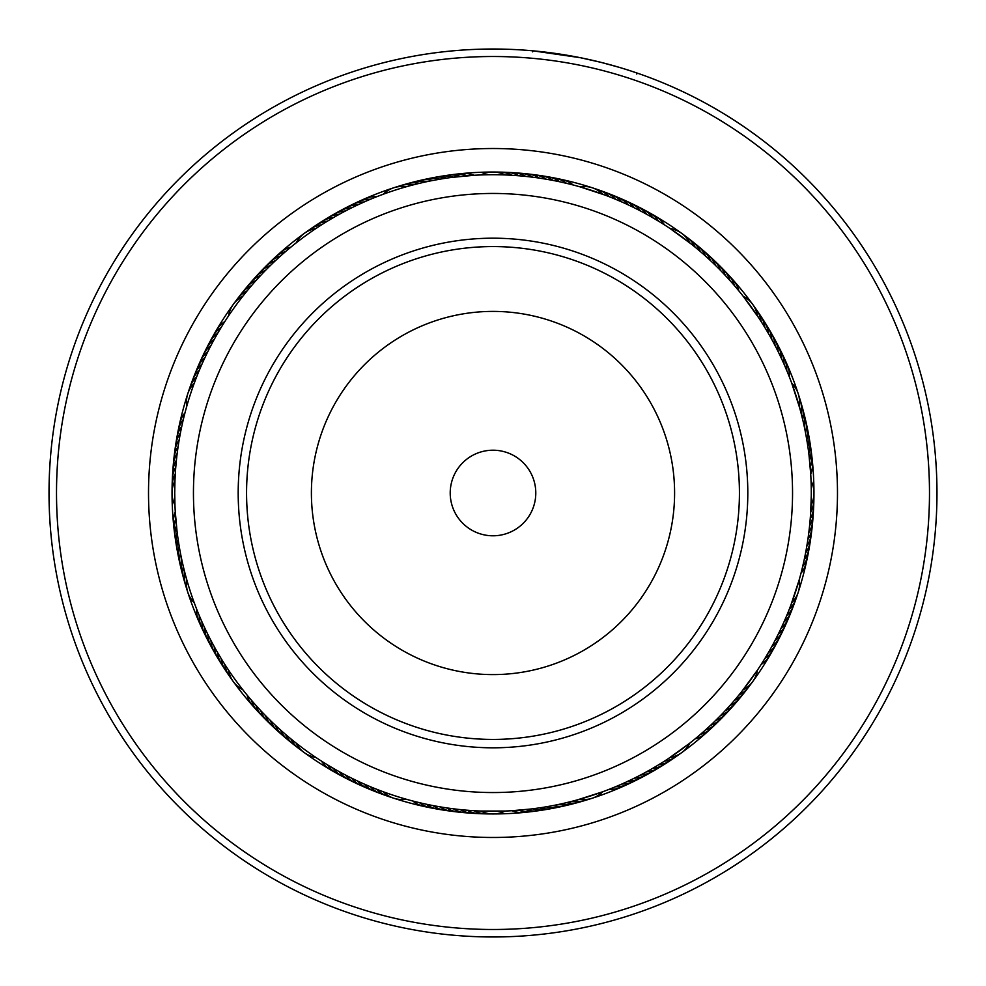 <?xml version="1.0" encoding="UTF-8"?>
<svg xmlns="http://www.w3.org/2000/svg" width="986" height="986" viewBox="0 0 986 986"><rect width="100%" height="100%" fill="white"/><g stroke="black" fill="none" stroke-linecap="round" stroke-linejoin="round"><path stroke-width="1.48" d="M534.609 502.983A42.792 42.792 0 0 0 502.983 451.391A42.792 42.792 0 0 0 451.391 483.017A42.792 42.792 0 0 0 483.017 534.609A42.792 42.792 0 0 0 534.609 502.983M784.277 562.92A299.559 299.559 0 0 0 562.92 201.723A299.559 299.559 0 0 0 201.723 423.08A299.559 299.559 0 0 0 423.08 784.277A299.559 299.559 0 0 0 784.277 562.92M245.231 433.52A254.807 254.807 0 0 0 433.52 740.769A254.807 254.807 0 0 0 740.769 552.48A254.807 254.807 0 0 0 552.48 245.231A254.807 254.807 0 0 0 245.231 433.52M218.288 332.27L218.719 331.542M211.583 344.311L211.99 343.559M199.776 369.22L200.109 368.444M197.163 375.604L197.483 374.816M187.759 393.833A26.745 26.745 0 0 0 186.773 406.244L186.44 407.428M194.698 382.038L194.994 381.237M276.302 259.885L276.93 259.306M261.623 274.441L262.214 273.825M256.952 279.506L257.519 278.878M252.379 284.671L252.934 284.03M233.337 304.354A26.745 26.745 0 0 0 228.567 315.865L227.889 316.888M243.591 295.282L244.109 294.617M377.971 196.239L379.031 195.832M359.163 204.238L365.596 201.329M356.266 205.593L359.976 203.856M346.579 210.412L347.331 210.018M334.476 217.006L335.215 216.587M328.535 220.507L329.262 220.075M304.341 233.349A26.745 26.745 0 0 0 296.244 242.827L295.282 243.579M316.888 227.889L317.603 227.421M451.773 177.406L474.081 175.286A26.745 26.745 66.6 0 0 458.293 174.14M447.878 177.936L449.012 177.776M434.506 180.142L441.469 178.922M431.375 180.746L435.405 179.982M427.517 181.535L428.639 181.301M420.788 183.026L421.897 182.767M393.808 187.759A26.745 26.745 0 0 0 383.184 194.267L382.038 194.698M407.44 186.44L408.537 186.132M561.194 182.114L568.084 183.704M548.265 179.563L553.257 180.475M554.169 180.66L555.34 180.894M541.4 178.429L546.478 179.242M547.39 179.403L548.573 179.612M527.806 176.63L532.834 177.221M533.759 177.344L534.942 177.505M520.879 175.952L525.994 176.445M526.918 176.531L528.102 176.667M514.076 175.422L519.129 175.804M520.053 175.878L521.249 175.976M505.128 174.953A26.745 26.745 0 0 0 480.872 174.953L482.622 174.892M659.844 221.961L665.809 225.732M653.928 218.411L659.979 222.047M647.95 214.985L654.075 218.498M616.99 199.875L623.472 202.697M610.617 197.249L617.828 200.22M592.167 187.759A26.745 26.745 0 0 0 579.756 186.773L605.034 195.092M735.433 286.778L739.944 292.213M721.53 271.47L726.892 277.14M696.252 248.078L702.192 253.131M690.903 243.727L696.387 248.189M681.646 233.337A26.745 26.745 0 0 0 670.135 228.567L691.605 244.294M787.284 371.784L789.318 376.825A26.745 26.745 138.6 0 0 785.534 361.455M784.597 365.436L787.629 372.622M778.804 352.939L781.836 359.311M772.469 340.688L775.772 346.936M761.993 322.866L766.073 329.509M758.246 317.085L762.474 323.642M752.651 304.341A26.745 26.745 0 0 0 743.173 296.244L758.739 317.837M809.013 455.113L810.714 474.081A26.745 26.745 156.6 0 0 811.86 458.293M807.053 441.297L808.224 449.012M805.858 434.506L807.189 442.196M801.396 414.317L803.233 421.897M799.621 407.662L801.618 415.205M798.241 393.808A26.745 26.745 0 0 0 791.733 383.184L799.868 408.537M802.333 567.911L801.014 573.186A26.745 26.745 174.6 0 0 806.979 558.52M803.886 561.194L802.296 568.084M805.143 555.155L803.849 561.367M806.437 548.265L805.525 553.257M805.34 554.169L805.106 555.34M807.571 541.4L806.758 546.478M806.597 547.39L806.388 548.573M809.37 527.806L808.779 532.834M808.656 533.759L808.495 534.942M810.098 520.423L809.555 525.994M809.469 526.918L809.592 525.748A26.745 26.745 -14.1 0 0 813.277 510.354M810.591 513.891L810.221 518.882A26.745 26.745 164.7 0 0 813.573 503.415M811.256 496.007L810.702 512.005A26.745 26.745 163.4 0 0 813.721 496.476M764.039 659.844L760.268 665.809M777.461 635.76L773.874 642.687M783.377 623.312L780.407 629.721M786.125 616.99L783.007 624.138M788.751 610.617L785.78 617.828M791.228 604.184L788.677 610.778M798.241 592.167A26.745 26.745 0 0 0 799.227 579.756L790.908 605.034M704.423 730.909L698.532 736.012M709.526 726.275L704.3 731.02M719.423 716.674L713.876 722.159M737.922 696.252L732.869 702.192M742.273 690.903L737.811 696.387M752.663 681.646A26.745 26.745 0 0 0 757.433 670.135L741.706 691.605M614.216 787.284L606.969 790.168M633.061 778.804L626.024 782.144M663.134 761.993L656.491 766.073M681.659 752.651A26.745 26.745 0 0 0 689.756 743.173L668.163 758.739M530.887 809.013L511.919 810.714A26.745 26.745 -113.4 0 0 527.707 811.86M547.859 806.511L544.531 807.078M571.683 801.396L564.103 803.233M578.338 799.621L570.795 801.618M592.192 798.241A26.745 26.745 0 0 0 602.816 791.733L577.463 799.868M414.49 801.445L411.236 800.595M421.195 803.072L417.201 802.123M437.735 806.437L432.743 805.525M431.831 805.34L430.944 805.168M457.898 809.333L453.166 808.779M452.241 808.656L451.058 808.495M471.924 810.578L466.871 810.196M465.947 810.122L464.751 810.024M480.872 811.047A26.745 26.745 0 0 0 505.128 811.047L480.638 811.034M479.701 810.997L478.789 810.96M320.524 760.489L319.809 760.033M326.354 764.162L325.639 763.719M332.27 767.712L331.542 767.281M338.26 771.126L337.52 770.707M344.311 774.417L343.559 774.01M350.449 777.56L349.685 777.19M365.609 784.671L362.528 783.303M369.22 786.224L368.444 785.891M378.353 789.909L374.816 788.517M393.833 798.241A26.745 26.745 0 0 0 406.244 799.227L407.428 799.56M382.038 791.302L381.237 791.006M246.303 694.107L245.773 693.441M250.715 699.394L250.173 698.754M259.885 709.698L259.306 709.07M274.441 724.377L273.825 723.786M279.506 729.048L278.878 728.481M284.671 733.621L284.03 733.066M304.354 752.663A26.745 26.745 0 0 0 315.865 757.433L316.888 758.111M295.282 742.409L294.617 741.891M201.501 620.773L201.045 619.726L201.501 620.773M204.336 627.059L203.979 626.283M207.306 633.271L206.924 632.507M210.412 639.421L210.018 638.669M213.642 645.51L213.235 644.77M220.507 657.465L220.075 656.738M233.349 681.659A26.745 26.745 0 0 0 242.827 689.756L243.579 690.718M227.889 669.112L227.421 668.397M177.036 531.294L175.286 511.919A26.745 26.745 -23.4 0 0 174.14 527.707M178.996 544.938L178.848 544.099M181.535 558.483L181.362 557.645M183.026 565.212L182.829 564.386M187.759 592.192A26.745 26.745 0 0 0 194.267 602.816L194.698 603.962M186.44 578.56L186.218 577.747M175.902 465.688L175.779 467.117A26.745 26.745 -15.3 0 0 172.427 482.585M174.941 481.156L174.719 493A318.281 318.281 0 0 0 493 811.281A318.281 318.281 0 0 0 811.281 493A318.281 318.281 0 0 0 493 174.719A318.281 318.281 0 0 0 174.719 493L174.953 505.128A26.745 26.745 0 0 1 174.953 480.872L175.04 478.863M175.003 479.701L175.409 472.121M469.57 175.594L467.204 175.767A26.745 26.745 65.4 0 0 451.391 174.966M462.693 176.174L460.339 176.408A26.745 26.745 64.1 0 0 447.927 175.225M455.84 176.901L455.113 176.987M636.574 208.946L635.921 208.613M772.901 341.489L772.543 340.848M769.548 335.462L769.191 334.821M810.406 469.57L810.233 467.204A26.745 26.745 155.4 0 0 811.034 451.391M809.826 462.693L809.592 460.339A26.745 26.745 154.1 0 0 810.775 447.927M806.018 435.405L805.882 434.678M811.047 505.128A26.745 26.745 0 0 0 811.047 480.872L810.948 478.506M176.901 530.16L176.987 530.887M176.174 523.307L176.408 525.661A26.745 26.745 -25.9 0 0 175.225 538.073M175.594 516.43L175.767 518.796A26.745 26.745 -24.6 0 0 174.966 534.609M523.307 809.826L525.661 809.592A26.745 26.745 -115.9 0 0 538.073 810.775M516.43 810.406L518.796 810.233A26.745 26.745 -114.6 0 0 534.609 811.034M613.378 787.629L614.056 787.358M777.054 636.574L777.387 635.921M770.571 648.739L770.929 648.098M602.816 194.267A26.745 26.745 0 0 0 592.192 187.759M609.249 196.719A26.745 26.745 91.4 0 0 595.408 189.041M615.646 199.308A26.745 26.745 92.7 0 0 601.965 191.333M621.969 202.031A26.745 26.745 -86.1 0 0 608.473 193.761M628.242 204.891A26.745 26.745 -84.8 0 0 614.931 196.337M634.454 207.886A26.745 26.745 96.4 0 0 621.328 199.049M640.592 211.016A26.745 26.745 -82.4 0 0 627.663 201.896M646.668 214.282A26.745 26.745 -81.1 0 0 633.936 204.878M652.67 217.672A26.745 26.745 100.1 0 0 640.136 207.997M658.586 221.197A26.745 26.745 101.4 0 0 646.274 211.25M664.441 224.845A26.745 26.745 102.6 0 0 652.338 214.64M186.773 579.756A26.745 26.745 0 0 0 187.759 592.167M228.567 670.135A26.745 26.745 0 0 0 233.337 681.646M296.244 743.173A26.745 26.745 0 0 0 304.341 752.651M383.184 791.733A26.745 26.745 0 0 0 393.808 798.241M579.756 799.227A26.745 26.745 0 0 0 592.167 798.241M670.135 757.433A26.745 26.745 0 0 0 681.646 752.663M743.173 689.756A26.745 26.745 0 0 0 752.651 681.659M791.733 602.816A26.745 26.745 0 0 0 798.241 592.192M799.227 406.244A26.745 26.745 0 0 0 798.241 393.833M757.433 315.865A26.745 26.745 0 0 0 752.663 304.354M689.756 242.827A26.745 26.745 0 0 0 681.659 233.349M406.244 186.773A26.745 26.745 0 0 0 393.833 187.759M315.865 228.567A26.745 26.745 0 0 0 304.354 233.337M242.827 296.244A26.745 26.745 0 0 0 233.349 304.341M194.267 383.184A26.745 26.745 0 0 0 187.759 393.808M184.974 573.1A26.745 26.745 -34.6 0 0 186.896 588.802M224.796 664.367A26.745 26.745 -52.6 0 0 231.488 678.701M290.882 738.859A26.745 26.745 -70.6 0 0 301.679 750.432M376.751 789.281A26.745 26.745 -88.6 0 0 390.592 796.959M473.995 810.702A26.745 26.745 -106.6 0 0 489.524 813.721M573.1 801.026A26.745 26.745 -124.6 0 0 588.802 799.104M664.367 761.204A26.745 26.745 -142.6 0 0 678.701 754.512M738.859 695.118A26.745 26.745 -160.6 0 0 750.432 684.321M789.281 609.249A26.745 26.745 -178.6 0 0 796.959 595.408M801.026 412.9A26.745 26.745 145.4 0 0 799.104 397.198M761.204 321.633A26.745 26.745 127.4 0 0 754.512 307.299M695.118 247.141A26.745 26.745 109.4 0 0 684.321 235.568M175.298 473.995A26.745 26.745 -16.6 0 0 172.279 489.524M512.005 175.298A26.745 26.745 73.4 0 0 496.476 172.279M412.9 184.974A26.745 26.745 55.4 0 0 397.198 186.896M321.633 224.796A26.745 26.745 37.4 0 0 307.299 231.488M247.141 290.882A26.745 26.745 19.4 0 0 235.568 301.679M196.719 376.751A26.745 26.745 1.4 0 0 189.041 390.592M183.31 566.408A26.745 26.745 -33.3 0 0 184.9 582.159M221.147 658.512A26.745 26.745 -51.3 0 0 227.532 672.994M285.607 734.422A26.745 26.745 -69.3 0 0 296.145 746.229M370.354 786.692A26.745 26.745 -87.3 0 0 384.035 794.667M467.117 810.221A26.745 26.745 -105.3 0 0 482.585 813.573M566.408 802.69A26.745 26.745 -123.3 0 0 582.159 801.1M658.512 764.853A26.745 26.745 -141.3 0 0 672.994 758.468M734.422 700.393A26.745 26.745 -159.3 0 0 746.229 689.855M786.692 615.646A26.745 26.745 -177.3 0 0 794.667 601.965M802.69 419.592A26.745 26.745 146.7 0 0 801.1 403.841M764.853 327.488A26.745 26.745 128.7 0 0 758.468 313.006M700.393 251.578A26.745 26.745 110.7 0 0 689.855 239.771M518.882 175.779A26.745 26.745 74.7 0 0 503.415 172.427M419.592 183.31A26.745 26.745 56.7 0 0 403.841 184.9M327.488 221.147A26.745 26.745 38.7 0 0 313.006 227.532M251.578 285.607A26.745 26.745 20.7 0 0 239.771 296.145M199.308 370.354A26.745 26.745 2.7 0 0 191.333 384.035M181.794 559.691A26.745 26.745 147.9 0 0 183.039 575.467M217.623 652.596A26.745 26.745 129.9 0 0 223.686 667.214M280.418 729.874A26.745 26.745 111.9 0 0 290.71 741.903M364.031 783.969A26.745 26.745 93.9 0 0 377.527 792.239M460.252 809.592A26.745 26.745 75.9 0 0 475.646 813.277M559.691 804.206A26.745 26.745 57.9 0 0 575.467 802.961M652.596 768.377A26.745 26.745 39.9 0 0 667.214 762.314M729.874 705.582A26.745 26.745 21.9 0 0 741.903 695.29M783.969 621.969A26.745 26.745 3.9 0 0 792.239 608.473M804.206 426.309A26.745 26.745 -32.1 0 0 802.961 410.533M768.377 333.404A26.745 26.745 -50.1 0 0 762.314 318.786M705.582 256.126A26.745 26.745 -68.1 0 0 695.29 244.097M176.408 460.252A26.745 26.745 165.9 0 0 172.723 475.646M525.748 176.408A26.745 26.745 -104.1 0 0 510.354 172.723M426.309 181.794A26.745 26.745 -122.1 0 0 410.533 183.039M333.404 217.623A26.745 26.745 -140.1 0 0 318.786 223.686M256.126 280.418A26.745 26.745 -158.1 0 0 244.097 290.71M202.031 364.031A26.745 26.745 -176.1 0 0 193.761 377.527M180.413 552.936A26.745 26.745 149.2 0 0 181.325 568.725M214.233 646.594A26.745 26.745 131.2 0 0 219.977 661.335M275.34 725.215A26.745 26.745 113.2 0 0 285.361 737.466M357.758 781.109A26.745 26.745 95.2 0 0 371.069 789.663M453.4 808.803A26.745 26.745 77.2 0 0 468.707 812.821M552.936 805.587A26.745 26.745 59.2 0 0 568.725 804.675M646.594 771.767A26.745 26.745 41.2 0 0 661.335 766.023M725.215 710.659A26.745 26.745 23.2 0 0 737.466 700.639M781.109 628.242A26.745 26.745 5.2 0 0 789.663 614.931M808.803 532.6A26.745 26.745 -12.8 0 0 812.821 517.293M805.587 433.064A26.745 26.745 -30.8 0 0 804.675 417.275M771.767 339.406A26.745 26.745 -48.8 0 0 766.023 324.665M710.659 260.785A26.745 26.745 -66.8 0 0 700.639 248.534M177.197 453.4A26.745 26.745 167.2 0 0 173.179 468.707M532.6 177.197A26.745 26.745 -102.8 0 0 517.293 173.179M433.064 180.413A26.745 26.745 -120.8 0 0 417.275 181.325M339.406 214.233A26.745 26.745 -138.8 0 0 324.665 219.977M260.785 275.34A26.745 26.745 -156.8 0 0 248.534 285.361M204.891 357.758A26.745 26.745 -174.8 0 0 196.337 371.069M179.193 546.145A26.745 26.745 -29.6 0 0 179.76 561.958M210.979 640.518A26.745 26.745 -47.6 0 0 216.402 655.382M270.361 720.446A26.745 26.745 -65.6 0 0 280.123 732.906M351.546 778.114A26.745 26.745 -83.6 0 0 364.672 786.951M446.572 807.867A26.745 26.745 -101.6 0 0 461.793 812.217M546.145 806.807A26.745 26.745 -119.6 0 0 561.958 806.24M640.518 775.021A26.745 26.745 -137.6 0 0 655.382 769.598M720.446 715.639A26.745 26.745 -155.6 0 0 732.906 705.877M778.114 634.454A26.745 26.745 -173.6 0 0 786.951 621.328M807.867 539.428A26.745 26.745 168.4 0 0 812.217 524.207M806.807 439.855A26.745 26.745 150.4 0 0 806.24 424.042M775.021 345.482A26.745 26.745 132.4 0 0 769.598 330.618M715.639 265.554A26.745 26.745 114.4 0 0 705.877 253.094M178.133 446.572A26.745 26.745 -11.6 0 0 173.782 461.793M539.428 178.133A26.745 26.745 78.4 0 0 524.207 173.782M439.855 179.193A26.745 26.745 60.4 0 0 424.042 179.76M345.482 210.979A26.745 26.745 42.4 0 0 330.618 216.402M265.554 270.361A26.745 26.745 24.4 0 0 253.094 280.123M207.886 351.546A26.745 26.745 6.4 0 0 199.049 364.672M178.121 539.342A26.745 26.745 151.6 0 0 178.343 555.167M207.849 634.38A26.745 26.745 133.6 0 0 212.951 649.355M265.493 715.577A26.745 26.745 115.6 0 0 274.971 728.247M345.408 774.984A26.745 26.745 97.6 0 0 358.337 784.104M439.768 806.794A26.745 26.745 79.6 0 0 454.891 811.466M539.342 807.879A26.745 26.745 61.6 0 0 555.167 807.657M634.38 778.151A26.745 26.745 43.6 0 0 649.355 773.049M715.577 720.507A26.745 26.745 25.6 0 0 728.247 711.029M774.984 640.592A26.745 26.745 7.6 0 0 784.104 627.663M806.794 546.232A26.745 26.745 -10.4 0 0 811.466 531.109M807.879 446.658A26.745 26.745 -28.4 0 0 807.657 430.833M778.151 351.62A26.745 26.745 -46.4 0 0 773.049 336.645M720.507 270.423A26.745 26.745 -64.4 0 0 711.029 257.753M179.206 439.768A26.745 26.745 169.6 0 0 174.534 454.891M546.232 179.206A26.745 26.745 -100.4 0 0 531.109 174.534M446.658 178.121A26.745 26.745 -118.4 0 0 430.833 178.343M351.62 207.849A26.745 26.745 -136.4 0 0 336.645 212.951M270.423 265.493A26.745 26.745 -154.4 0 0 257.753 274.971M211.016 345.408A26.745 26.745 -172.4 0 0 201.896 358.337M177.184 532.514A26.745 26.745 152.9 0 0 177.061 548.339M204.854 628.168A26.745 26.745 134.9 0 0 209.624 643.254M260.723 710.598A26.745 26.745 116.9 0 0 269.93 723.465M339.332 771.718A26.745 26.745 98.9 0 0 352.064 781.122M432.99 805.562A26.745 26.745 80.9 0 0 448.001 810.566M532.514 808.816A26.745 26.745 62.9 0 0 548.339 808.939M628.168 781.146A26.745 26.745 44.9 0 0 643.254 776.376M710.598 725.277A26.745 26.745 26.9 0 0 723.465 716.07M771.718 646.668A26.745 26.745 8.9 0 0 781.122 633.936M805.562 553.01A26.745 26.745 -9.1 0 0 810.566 537.999M808.816 453.486A26.745 26.745 -27.1 0 0 808.939 437.661M781.146 357.832A26.745 26.745 -45.1 0 0 776.376 342.746M725.277 275.402A26.745 26.745 -63.1 0 0 716.07 262.535M180.438 432.99A26.745 26.745 170.9 0 0 175.434 448.001M553.01 180.438A26.745 26.745 -99.1 0 0 537.999 175.434M453.486 177.184A26.745 26.745 -117.1 0 0 437.661 177.061M357.832 204.854A26.745 26.745 -135.1 0 0 342.746 209.624M275.402 260.723A26.745 26.745 -153.1 0 0 262.535 269.93M214.282 339.332A26.745 26.745 -171.1 0 0 204.878 352.064M175.237 538.073A26.745 26.745 -25.9 0 0 175.939 541.487M201.994 621.895A26.745 26.745 -43.9 0 0 206.444 637.079M256.064 705.52A26.745 26.745 -61.9 0 0 264.988 718.584M333.33 768.328A26.745 26.745 -79.9 0 0 345.864 778.003M426.235 804.194A26.745 26.745 -97.9 0 0 441.136 809.518M538.073 810.763A26.745 26.745 -115.9 0 0 541.487 810.061M621.895 784.006A26.745 26.745 -133.9 0 0 637.079 779.556M705.52 729.936A26.745 26.745 -151.9 0 0 718.584 721.012M768.328 652.67A26.745 26.745 -169.9 0 0 778.003 640.136M804.194 559.765A26.745 26.745 172.1 0 0 809.518 544.864M810.763 447.927A26.745 26.745 154.1 0 0 810.061 444.513M784.006 364.105A26.745 26.745 136.1 0 0 779.556 348.921M729.936 280.48A26.745 26.745 118.1 0 0 721.012 267.416M181.806 426.235A26.745 26.745 -7.9 0 0 176.482 441.136M559.765 181.806A26.745 26.745 82.1 0 0 544.864 176.482M447.927 175.237A26.745 26.745 64.1 0 0 444.513 175.939M364.105 201.994A26.745 26.745 46.1 0 0 348.921 206.444M280.48 256.064A26.745 26.745 28.1 0 0 267.416 264.988M217.672 333.33A26.745 26.745 10.1 0 0 207.997 345.864M199.271 615.572A26.745 26.745 -42.6 0 0 203.387 630.843M251.516 700.331A26.745 26.745 -60.6 0 0 260.156 713.593M327.414 764.803A26.745 26.745 -78.6 0 0 339.726 774.75M419.506 802.678A26.745 26.745 -96.6 0 0 434.296 808.323M615.572 786.729A26.745 26.745 -132.6 0 0 630.843 782.613M700.331 734.484A26.745 26.745 -150.6 0 0 713.593 725.844M764.803 658.586A26.745 26.745 -168.6 0 0 774.75 646.274M802.678 566.494A26.745 26.745 173.4 0 0 808.323 551.704M786.729 370.428A26.745 26.745 137.4 0 0 782.613 355.157M734.484 285.669A26.745 26.745 119.4 0 0 725.844 272.407M183.322 419.506A26.745 26.745 -6.6 0 0 177.677 434.296M566.494 183.322A26.745 26.745 83.4 0 0 551.704 177.677M370.428 199.271A26.745 26.745 47.4 0 0 355.157 203.387M285.669 251.516A26.745 26.745 29.4 0 0 272.407 260.156M221.197 327.414A26.745 26.745 11.4 0 0 211.25 339.726M196.682 609.175A26.745 26.745 -41.4 0 0 200.466 624.545M247.092 695.056A26.745 26.745 -59.4 0 0 255.436 708.503M321.559 761.155A26.745 26.745 -77.4 0 0 333.662 771.36M412.814 801.014A26.745 26.745 -95.4 0 0 427.48 806.979M609.175 789.318A26.745 26.745 -131.4 0 0 624.545 785.534M695.056 738.908A26.745 26.745 -149.4 0 0 708.503 730.564M761.155 664.441A26.745 26.745 -167.4 0 0 771.36 652.338M738.908 290.944A26.745 26.745 120.6 0 0 730.564 277.497M184.986 412.814A26.745 26.745 -5.4 0 0 179.021 427.48M573.186 184.986A26.745 26.745 84.6 0 0 558.52 179.021M376.825 196.682A26.745 26.745 48.6 0 0 361.455 200.466M290.944 247.092A26.745 26.745 30.6 0 0 277.497 255.436M224.845 321.559A26.745 26.745 12.6 0 0 214.64 333.662M66.111 401.955A436.49 436.49 0 0 0 401.955 919.889A436.49 436.49 0 0 0 919.889 584.045A436.49 436.49 0 0 0 584.045 66.111A436.49 436.49 0 0 0 66.111 401.955M927.21 585.61A443.983 443.983 0 0 1 400.39 927.21A443.983 443.983 0 0 1 58.79 400.39A443.983 443.983 0 0 1 585.61 58.79A443.983 443.983 0 0 1 927.21 585.61M156.096 421.145A344.484 344.484 0 0 1 564.855 156.096A344.484 344.484 0 0 1 829.904 564.855A344.484 344.484 0 0 1 421.145 829.904A344.484 344.484 0 0 1 156.096 421.145M806.893 559.949A320.955 320.955 0 0 0 559.949 179.107A320.955 320.955 0 0 0 179.107 426.051A320.955 320.955 0 0 0 426.051 806.893A320.955 320.955 0 0 0 806.893 559.949M601.238 62.414L619.245 67.344M532.65 51.864L532.748 50.804L580.372 57.706L600.905 62.328M612.589 65.433L617.1 66.715M617.532 66.838L620.65 67.763M620.712 67.787L621.858 68.133M619.713 67.479L628.181 70.092M626.96 69.71L620.453 67.701M618.764 67.208L611.591 65.15M611.246 65.051L600.684 62.278M574.32 56.535L554.095 53.244M551.889 52.936L546.91 52.307M545.591 52.147L544.161 51.975M556.671 53.614L563.228 54.612M563.745 54.686L565.459 54.969M566.457 55.142L569.859 55.721M532.748 50.804L543.385 51.888M545.492 52.135L549.818 52.665M581.826 58.001L582.886 58.211M627.835 69.994L634.577 72.2M634.861 72.286L632.692 71.571M631.323 71.115L628.255 70.117M253.377 435.479A246.426 246.426 0 0 0 435.479 732.623A246.426 246.426 0 0 0 732.623 550.521A246.426 246.426 0 0 0 550.521 253.377A246.426 246.426 0 0 0 253.377 435.479M316.42 450.614A181.597 181.597 0 0 0 450.614 669.58A181.597 181.597 0 0 0 669.58 535.386A181.597 181.597 0 0 0 535.386 316.42A181.597 181.597 0 0 0 316.42 450.614M636.771 74.073L637.129 73.063"/></g></svg>
